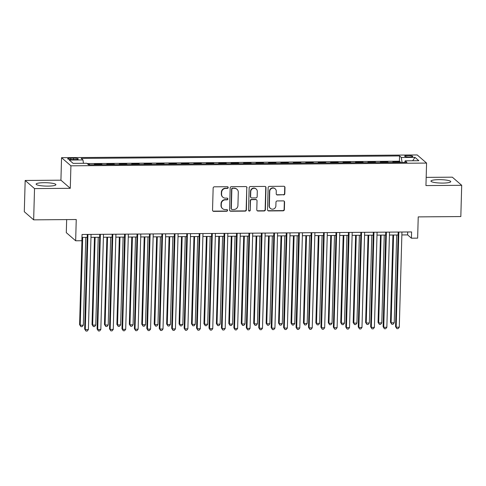 <?xml version="1.0" encoding="UTF-8"?>
<svg xmlns="http://www.w3.org/2000/svg" width="486" height="486" viewBox="0 0 486 486"><rect width="100%" height="100%" fill="white"/><g stroke="black" fill="none" stroke-linecap="round" stroke-linejoin="round"><path stroke-width="0.73" d="M228.207 187.566A0.875 0.838 131 0 0 227.375 186.715L214.405 186.812A1.245 1.203 131 0 0 213.147 188.052L212.534 210.14A1.245 1.203 131 0 0 213.719 211.361L226.689 211.258A0.875 0.838 131 0 0 227.284 209.739A0.875 0.838 131 0 0 226.737 209.539L225.061 209.551A3.985 3.845 131 0 1 221.264 205.657L221.312 203.816A3.985 3.845 131 0 1 225.328 199.855L227.011 199.843A0.875 0.838 131 0 0 227.606 198.331A0.875 0.838 131 0 0 227.053 198.13L225.376 198.142A3.985 3.845 131 0 1 221.58 194.242L221.634 192.401A3.985 3.845 131 0 1 225.65 188.447L227.327 188.434A0.875 0.838 131 0 0 228.207 187.566M222.874 197.225L222.618 197.006A3.985 3.845 131 0 1 221.33 194.023L221.379 192.183A3.985 3.845 131 0 1 225.395 188.228L227.071 188.21A0.875 0.838 131 0 0 227.782 186.818M212.819 210.954A1.245 1.203 131 0 0 213.469 211.137L226.433 211.039A0.875 0.838 131 0 0 227.15 209.642M222.552 208.634L222.302 208.415A3.985 3.845 131 0 1 221.009 205.438L221.063 203.598A3.985 3.845 131 0 1 225.079 199.637L226.755 199.625A0.875 0.838 131 0 0 227.466 198.233M438.882 179.65A9.902 1.695 1.6 0 0 430.954 181.09A9.902 1.695 1.6 0 0 442.825 183.082A9.902 1.695 1.6 0 0 450.753 181.643A9.902 1.695 1.6 0 0 438.882 179.65M44.044 182.687A9.902 1.695 1.6 0 0 36.122 184.127A9.902 1.695 1.6 0 0 47.992 186.114A9.902 1.695 1.6 0 0 55.914 184.68A9.902 1.695 1.6 0 0 44.044 182.687M407.9 155.575A4.064 0.693 1.6 0 0 404.65 156.164A4.064 0.693 1.6 0 0 409.522 156.978A4.064 0.693 1.6 0 0 412.772 156.389A4.064 0.693 1.6 0 0 407.9 155.575M283.557 194.935A1.245 1.203 131 0 0 284.814 193.695L284.984 187.499A1.245 1.203 131 0 0 283.8 186.278L269.396 186.393A1.245 1.203 131 0 0 268.138 187.626L267.525 209.715A1.245 1.203 131 0 0 268.709 210.936L283.113 210.827A1.245 1.203 131 0 0 284.371 209.588L284.577 202.103A1.245 1.203 131 0 0 283.393 200.882L277.227 200.931A1.245 1.203 131 0 0 275.975 202.17L275.872 205.882A3.335 3.214 131 0 1 270.416 208.421A3.335 3.214 131 0 1 269.341 205.93L269.742 191.387A3.335 3.214 131 0 1 275.197 188.847A3.335 3.214 131 0 1 276.273 191.338L276.206 193.762A1.245 1.203 131 0 0 277.397 194.977L283.308 194.71A1.245 1.203 131 0 0 284.559 193.477L284.735 187.28A1.245 1.203 131 0 0 284.45 186.466M34.53 188.592L70.282 188.319L60.926 180.185L25.175 180.464L34.53 188.592L33.656 219.848L76.247 219.52L75.658 240.777L81.873 240.728L82.049 234.477L411.599 231.944L411.423 238.195L417.638 238.146L418.233 216.89L460.825 216.562L461.7 185.306L452.345 177.177L426.173 177.378M70.282 188.319L70.913 165.811L426.574 163.077L425.949 185.579L461.7 185.306M247.022 187.79A1.245 1.203 131 0 0 245.837 186.569L231.433 186.685A1.245 1.203 131 0 0 230.176 187.918L229.562 210.013A1.245 1.203 131 0 0 230.747 211.228L245.151 211.118A1.245 1.203 131 0 0 246.408 209.879L246.773 187.572A1.245 1.203 131 0 0 246.487 186.758M250.418 186.539L264.821 186.424A1.245 1.203 131 0 1 266.006 187.645L265.386 209.733A1.245 1.203 131 0 1 264.135 210.973L257.969 211.021A1.245 1.203 131 0 1 256.784 209.8L257.033 200.84A1.245 1.203 131 0 0 255.849 199.625L251.754 199.655A1.245 1.203 131 0 0 250.503 200.894L250.241 210.219A0.875 0.838 131 0 1 248.814 210.881A0.875 0.838 131 0 1 248.534 210.231L249.16 187.772A1.245 1.203 131 0 1 250.418 186.539M33.656 219.848L24.3 211.72L25.175 180.464M400.239 162.415L400.251 161.935L392.791 161.99L393.338 162.464M387.804 162.506L387.816 162.032L380.356 162.087L380.903 162.561M375.368 162.603L375.38 162.124L367.92 162.184L368.467 162.658M362.933 162.701L362.945 162.221L355.485 162.275L356.031 162.755M350.497 162.798L350.509 162.318L343.049 162.373L343.596 162.846M338.062 162.889L338.074 162.415L330.614 162.47L331.16 162.944M325.626 162.986L325.638 162.506L318.178 162.567L318.725 163.041M313.191 163.083L313.203 162.603L305.743 162.658L306.289 163.138M300.755 163.181L300.767 162.701L293.301 162.755L293.848 163.229M288.313 163.272L288.332 162.792L280.865 162.853L281.412 163.326M275.878 163.369L275.896 162.889L268.43 162.95L268.977 163.424M263.442 163.466L263.461 162.986L255.994 163.041L256.541 163.521M251.007 163.563L251.025 163.083L243.559 163.138L244.106 163.612M238.571 163.654L238.583 163.175L231.123 163.235L231.67 163.709M226.136 163.752L226.148 163.272L218.688 163.332L219.235 163.806M213.7 163.849L213.712 163.369L206.252 163.424L206.799 163.904M201.265 163.946L201.277 163.466L193.817 163.521L194.364 163.995M188.829 164.037L188.841 163.557L181.381 163.618L181.928 164.092M176.394 164.134L176.406 163.654L168.946 163.715L169.493 164.189M163.958 164.232L163.97 163.752L156.51 163.806L157.057 164.286M151.523 164.329L151.535 163.849L144.075 163.904L144.621 164.377M139.087 164.42L139.099 163.94L131.639 164.001L132.186 164.475M126.652 164.517L126.664 164.037L119.204 164.098L119.75 164.572M114.216 164.614L114.228 164.134L106.768 164.189L107.315 164.663M101.781 164.705L101.793 164.232L94.333 164.286L94.879 164.76M72.359 159.548L75.099 159.53A3.937 0.674 1.6 0 0 78.246 158.958A3.937 0.674 1.6 0 0 73.532 158.163L70.792 158.187A3.937 0.674 1.6 0 0 67.645 158.758A3.937 0.674 1.6 0 0 72.359 159.548M70.913 165.811L61.552 157.683L417.219 154.949L426.574 163.077M400.251 161.935L399.407 161.2L399.553 155.945L81.192 158.393L82.966 159.93L83.464 163.296M399.553 155.945L401.321 157.482L415.001 157.379L418.847 160.72L405.166 160.823L406.934 162.36L88.58 164.809L86.812 163.272L73.131 163.375L69.285 160.04L82.966 159.93M101.793 164.232L102.339 164.705M114.228 164.134L114.775 164.608M126.664 164.037L127.211 164.511M139.099 163.94L139.646 164.42M151.535 163.849L152.082 164.323M163.97 163.752L164.517 164.225M176.406 163.654L176.953 164.128M188.841 163.557L189.388 164.037M201.277 163.466L201.824 163.94M213.712 163.369L214.259 163.843M226.148 163.272L226.695 163.746M238.583 163.175L239.13 163.654M251.025 163.083L251.572 163.557M263.461 162.986L264.007 163.46M275.896 162.889L276.443 163.363M288.332 162.792L288.878 163.272M300.767 162.701L301.314 163.175M313.203 162.603L313.749 163.077M325.638 162.506L326.185 162.98M338.074 162.415L338.62 162.889M350.509 162.318L351.056 162.792M362.945 162.221L363.492 162.695M375.38 162.124L375.927 162.603M387.816 162.032L388.363 162.506M399.407 161.2L87.182 163.6M89.345 164.803L89.357 164.323L88.033 164.335M89.357 164.323L89.904 164.803M66.661 219.593L66.296 232.648L75.658 240.777M60.926 180.185L61.552 157.683M401.867 234.945L407.626 234.902L411.423 238.195M81.964 237.405L87.213 237.362M90.967 237.332L99.648 237.265M103.403 237.241L112.084 237.174M115.844 237.144L124.519 237.077M128.28 237.047L136.955 236.98M140.715 236.949L149.39 236.882M153.151 236.858L161.826 236.791M165.586 236.761L174.261 236.694M178.022 236.664L186.697 236.597M190.457 236.567L199.132 236.506M202.893 236.475L211.574 236.409M215.328 236.378L224.01 236.311M227.764 236.281L236.445 236.214M240.199 236.19L248.881 236.123M252.635 236.093L261.316 236.026M265.07 235.996L273.752 235.929M277.506 235.898L286.187 235.832M289.942 235.807L298.623 235.74M302.377 235.71L311.058 235.643M314.813 235.613L323.494 235.546M327.248 235.516L335.929 235.449M339.684 235.424L348.365 235.358M352.119 235.327L360.8 235.26M364.555 235.23L373.236 235.163M376.99 235.133L385.671 235.066M389.432 235.042L398.107 234.975M407.711 231.974L407.626 234.902M405.166 160.823L404.729 162.379M402.05 162.397L401.321 157.482M415.001 157.379L412.65 160.769M229.848 210.821A1.245 1.203 131 0 0 230.498 211.009L244.901 210.9A1.245 1.203 131 0 0 246.153 209.66L246.773 187.572M232.727 188.392A0.875 0.838 131 0 0 231.852 189.254L231.306 208.646A0.875 0.838 131 0 0 232.138 209.496L233.906 209.484A3.985 3.845 131 0 0 237.927 205.529L238.292 192.274A3.985 3.845 131 0 0 234.501 188.374L232.478 188.173A0.875 0.838 131 0 0 231.597 189.036L231.852 189.254M231.591 209.296L231.336 209.077A0.875 0.838 131 0 1 231.057 208.427L231.597 189.036M237.004 189.291L236.749 189.072A3.985 3.845 131 0 0 234.246 188.155L234.501 188.374M232.478 188.173L234.246 188.155M257.07 210.614A1.245 1.203 131 0 0 257.714 210.796L263.88 210.754A1.245 1.203 131 0 0 265.137 209.515L265.751 187.426A1.245 1.203 131 0 0 265.465 186.612M256.626 199.91L256.377 199.691A1.245 1.203 131 0 0 255.593 199.406L251.505 199.436A1.245 1.203 131 0 0 250.247 200.669L250.241 210.219M248.698 210.76A0.875 0.838 131 0 0 249.986 210.001M257.294 191.545A3.335 3.214 131 0 0 252.738 188.598A3.335 3.214 131 0 0 250.764 191.593L250.618 196.721A1.245 1.203 131 0 0 251.803 197.936L255.891 197.905A1.245 1.203 131 0 0 257.149 196.666L257.294 191.545M256.213 189.054L255.958 188.835A3.335 3.214 131 0 0 250.509 191.375L250.764 191.593M251.019 197.65L250.77 197.431A1.245 1.203 131 0 1 250.363 196.502L250.509 191.375M276.491 194.576A1.245 1.203 131 0 0 277.142 194.758L283.308 194.71M275.197 188.847L274.942 188.629A3.335 3.214 131 0 0 269.493 191.168L269.742 191.387M270.416 208.421L270.167 208.202A3.335 3.214 131 0 1 269.086 205.712L269.493 191.168M267.81 210.529A1.245 1.203 131 0 0 268.46 210.717L282.864 210.608A1.245 1.203 131 0 0 284.116 209.369L284.328 201.884A1.245 1.203 131 0 0 284.043 201.07M82.031 237.405L79.595 324.654L80.226 325.207L83.337 325.183L85.785 237.375M82.681 237.399L80.226 325.207L80.925 326.659L79.595 324.654M83.337 325.183L82.17 326.653L80.925 326.659M87.292 234.434L84.649 329.052L85.287 329.599L87.942 234.434M88.391 329.575L87.225 331.045L85.979 331.051L85.287 329.599L88.391 329.575L91.052 234.41M85.979 331.051L84.649 329.052M94.466 237.308L92.03 324.563L92.662 325.11L95.772 325.085L98.227 237.277M95.116 237.302L92.662 325.11L93.361 326.562L92.03 324.563M95.772 325.085L94.606 326.556L93.361 326.562M106.902 237.211L104.466 324.466L105.098 325.013L108.208 324.988L110.662 237.18M107.552 237.204L105.098 325.013L105.796 326.471L104.466 324.466M108.208 324.988L107.041 326.458L105.796 326.471M119.337 237.119L116.901 324.369L117.533 324.921L120.643 324.897L123.098 237.089M119.987 237.113L117.533 324.921L118.232 326.373L116.901 324.369M120.643 324.897L119.477 326.361L118.232 326.373M131.773 237.022L129.337 324.271L129.969 324.824L133.079 324.8L135.533 236.992M132.423 237.016L129.969 324.824L130.667 326.276L129.337 324.271M133.079 324.8L131.913 326.27L130.667 326.276M99.733 234.343L97.091 328.955L97.722 329.502L100.377 234.337M100.827 329.478L99.66 330.948L98.415 330.96L97.722 329.502L100.827 329.478L103.488 234.313M98.415 330.96L97.091 328.955M112.169 234.246L109.526 328.858L110.158 329.411L112.813 234.24M113.262 329.387L112.096 330.851L110.851 330.863L110.158 329.411L113.262 329.387L115.923 234.216M110.851 330.863L109.526 328.858M124.604 234.149L121.962 328.767L122.594 329.314L125.248 234.143M125.698 329.289L124.531 330.759L123.292 330.766L122.594 329.314L125.698 329.289L128.359 234.124M123.292 330.766L121.962 328.767M137.04 234.058L134.397 328.67L135.029 329.216L137.684 234.052M138.133 329.192L136.967 330.662L135.728 330.668L135.029 329.216L138.133 329.192L140.794 234.027M135.728 330.668L134.397 328.67M144.208 236.925L141.772 324.18L142.404 324.727L145.514 324.703L147.969 236.895M144.858 236.919L142.404 324.727L143.103 326.179L141.772 324.18M145.514 324.703L144.348 326.173L143.103 326.179M149.475 233.96L146.833 328.572L147.465 329.119L150.119 233.954M150.575 329.095L149.402 330.565L148.163 330.577L147.465 329.119L150.575 329.095L153.23 233.93M148.163 330.577L146.833 328.572M156.644 236.828L154.208 324.083L154.84 324.63L157.95 324.605L160.404 236.804M157.294 236.822L154.84 324.63L155.538 326.088L154.208 324.083M157.95 324.605L156.784 326.076L155.538 326.088M161.911 233.863L159.268 328.475L159.9 329.028L162.555 233.857M163.01 329.004L161.838 330.468L160.599 330.48L159.9 329.028L163.01 329.004L165.665 233.833M160.599 330.48L159.268 328.475M169.079 236.737L166.643 323.986L167.275 324.539L170.386 324.514L172.84 236.706M169.729 236.731L167.275 324.539L167.974 325.991L166.643 323.986M170.386 324.514L169.219 325.978L167.974 325.991M174.346 233.766L171.704 328.384L172.336 328.931L174.99 233.76M175.446 328.907L174.274 330.377L173.034 330.383L172.336 328.931L175.446 328.907L178.101 233.742M173.034 330.383L171.704 328.384M181.515 236.639L179.079 323.895L179.711 324.441L182.821 324.417L185.275 236.609M182.165 236.633L179.711 324.441L180.409 325.893L179.079 323.895M182.821 324.417L181.655 325.887L180.409 325.893M186.782 233.675L184.139 328.287L184.771 328.834L187.426 233.669M187.882 328.809L186.709 330.28L185.47 330.286L184.771 328.834L187.882 328.809L190.536 233.645M185.47 330.286L184.139 328.287M193.957 236.542L191.514 323.798L192.146 324.344L195.257 324.32L197.711 236.512M194.6 236.536L192.146 324.344L192.845 325.796L191.514 323.798M195.257 324.32L194.09 325.79L192.845 325.796M199.217 233.578L196.575 328.19L197.207 328.736L199.868 233.572M200.317 328.718L199.145 330.182L197.905 330.194L197.207 328.736L200.317 328.718L202.972 233.547M197.905 330.194L196.575 328.19M206.392 236.445L203.95 323.7L204.582 324.247L207.692 324.229L210.146 236.421M207.036 236.445L204.582 324.247L205.28 325.705L203.95 323.7M207.692 324.229L206.526 325.693L205.28 325.705M211.653 233.48L209.01 328.093L209.642 328.645L212.303 233.474M212.753 328.621L211.586 330.085L210.341 330.097L209.642 328.645L212.753 328.621L215.407 233.45M210.341 330.097L209.01 328.093M218.828 236.354L216.385 323.603L217.017 324.156L220.128 324.132L222.582 236.324M219.472 236.348L217.017 324.156L217.716 325.608L216.385 323.603M220.128 324.132L218.961 325.596L217.716 325.608M224.089 233.383L221.446 328.001L222.078 328.548L224.739 233.383M225.188 328.524L224.022 329.994L222.776 330L222.078 328.548L225.188 328.524L227.843 233.359M222.776 330L221.446 328.001M231.263 236.257L228.821 323.512L229.459 324.059L232.563 324.034L235.017 236.226M231.907 236.251L229.459 324.059L230.151 325.511L228.821 323.512M232.563 324.034L231.397 325.505L230.151 325.511M236.524 233.292L233.881 327.904L234.513 328.451L237.174 233.286M237.624 328.427L236.457 329.897L235.212 329.909L234.513 328.451L237.624 328.427L240.278 233.262M235.212 329.909L233.881 327.904M248.96 233.195L246.317 327.807L246.949 328.36L249.61 233.189M250.059 328.336L248.893 329.8L247.647 329.812L246.949 328.36L250.059 328.336L252.714 233.165M247.647 329.812L246.317 327.807M261.395 233.098L258.752 327.71L259.384 328.263L262.045 233.092M262.495 328.238L261.328 329.702L260.083 329.715L259.384 328.263L262.495 328.238L265.156 233.067M260.083 329.715L258.752 327.71M243.699 236.16L241.263 323.415L241.894 323.962L244.999 323.937L247.453 236.129M244.343 236.153L241.894 323.962L242.587 325.413L241.263 323.415M244.999 323.937L243.832 325.407L242.587 325.413M256.134 236.062L253.698 323.318L254.33 323.864L257.434 323.846L259.889 236.038M256.778 236.062L254.33 323.864L255.022 325.322L253.698 323.318M257.434 323.846L256.268 325.31L255.022 325.322M268.57 235.971L266.134 323.22L266.765 323.773L269.87 323.749L272.324 235.941M269.214 235.965L266.765 323.773L267.464 325.225L266.134 323.22M269.87 323.749L268.703 325.213L267.464 325.225M273.831 233.001L271.188 327.619L271.82 328.165L274.481 233.001M274.93 328.141L273.764 329.611L272.518 329.617L271.82 328.165L274.93 328.141L277.591 232.976M272.518 329.617L271.188 327.619M281.005 235.874L278.569 323.129L279.201 323.676L282.305 323.652L284.76 235.844M281.649 235.868L279.201 323.676L279.9 325.128L278.569 323.129M282.305 323.652L281.139 325.122L279.9 325.128M286.266 232.909L283.624 327.521L284.255 328.068L286.916 232.903M287.366 328.044L286.199 329.514L284.954 329.526L284.255 328.068L287.366 328.044L290.027 232.879M284.954 329.526L283.624 327.521M293.441 235.777L291.005 323.032L291.636 323.579L294.747 323.555L297.195 235.746M294.091 235.771L291.636 323.579L292.335 325.037L291.005 323.032M294.747 323.555L293.574 325.025L292.335 325.037M298.702 232.812L296.059 327.424L296.691 327.977L299.352 232.806M299.801 327.953L298.635 329.417L297.389 329.429L296.691 327.977L299.801 327.953L302.462 232.782M297.389 329.429L296.059 327.424M305.876 235.68L303.44 322.935L304.072 323.488L307.182 323.463L309.631 235.655M306.526 235.68L304.072 323.488L304.771 324.94L303.44 322.935M307.182 323.463L306.01 324.927L304.771 324.94M311.137 232.715L308.495 327.327L309.126 327.88L311.787 232.709M312.237 327.856L311.07 329.32L309.825 329.332L309.126 327.88L312.237 327.856L314.898 232.685M309.825 329.332L308.495 327.327M318.312 235.589L315.876 322.838L316.507 323.39L319.618 323.366L322.066 235.558M318.962 235.582L316.507 323.39L317.206 324.842L315.876 322.838M319.618 323.366L318.445 324.83L317.206 324.842M323.573 232.618L320.93 327.236L321.562 327.783L324.223 232.618M324.672 327.758L323.506 329.229L322.261 329.235L321.562 327.783L324.672 327.758L327.333 232.594M322.261 329.235L320.93 327.236M330.747 235.491L328.311 322.747L328.943 323.293L332.053 323.269L334.502 235.461M331.397 235.485L328.943 323.293L329.642 324.745L328.311 322.747M332.053 323.269L330.881 324.739L329.642 324.745M336.008 232.527L333.366 327.139L333.997 327.685L336.658 232.521M337.108 327.661L335.941 329.131L334.696 329.144L333.997 327.685L337.108 327.661L339.769 232.496M334.696 329.144L333.366 327.139M343.183 235.394L340.747 322.649L341.379 323.196L344.489 323.172L346.937 235.364M343.833 235.388L341.379 323.196L342.077 324.654L340.747 322.649M344.489 323.172L343.323 324.642L342.077 324.654M348.444 232.43L345.801 327.042L346.439 327.594L349.094 232.423M349.543 327.57L348.377 329.034L347.132 329.046L346.439 327.594L349.543 327.57L352.204 232.399M347.132 329.046L345.801 327.042M355.618 235.297L353.182 322.552L353.814 323.105L356.924 323.081L359.379 235.273M356.268 235.297L353.814 323.105L354.513 324.557L353.182 322.552M356.924 323.081L355.758 324.545L354.513 324.557M360.885 232.332L358.237 326.944L358.875 327.497L361.529 232.326M361.979 327.473L360.812 328.943L359.567 328.949L358.875 327.497L361.979 327.473L364.64 232.302M359.567 328.949L358.237 326.944M368.054 235.206L365.618 322.455L366.25 323.008L369.36 322.983L371.814 235.175M368.704 235.2L366.25 323.008L366.948 324.46L365.618 322.455M369.36 322.983L368.194 324.454L366.948 324.46M380.489 235.109L378.053 322.364L378.685 322.911L381.796 322.886L384.25 235.078M381.139 235.103L378.685 322.911L379.384 324.362L378.053 322.364M381.796 322.886L380.629 324.356L379.384 324.362M392.925 235.011L390.489 322.267L391.121 322.813L394.231 322.789L396.685 234.981M393.575 235.005L391.121 322.813L391.819 324.271L390.489 322.267M394.231 322.789L393.065 324.259L391.819 324.271M373.321 232.235L370.678 326.853L371.31 327.4L373.965 232.235M374.414 327.376L373.248 328.846L372.003 328.852L371.31 327.4L374.414 327.376L377.075 232.211M372.003 328.852L370.678 326.853M385.756 232.144L383.114 326.756L383.746 327.303L386.4 232.138M386.85 327.278L385.684 328.749L384.438 328.761L383.746 327.303L386.85 327.278L389.511 232.114M384.438 328.761L383.114 326.756M398.192 232.047L395.549 326.659L396.181 327.212L398.836 232.041M399.285 327.187L398.119 328.651L396.88 328.664L396.181 327.212L399.285 327.187L401.946 232.016M396.88 328.664L395.549 326.659M70.756 159.505L70.792 158.187M73.489 159.542L73.532 158.163"/></g></svg>
